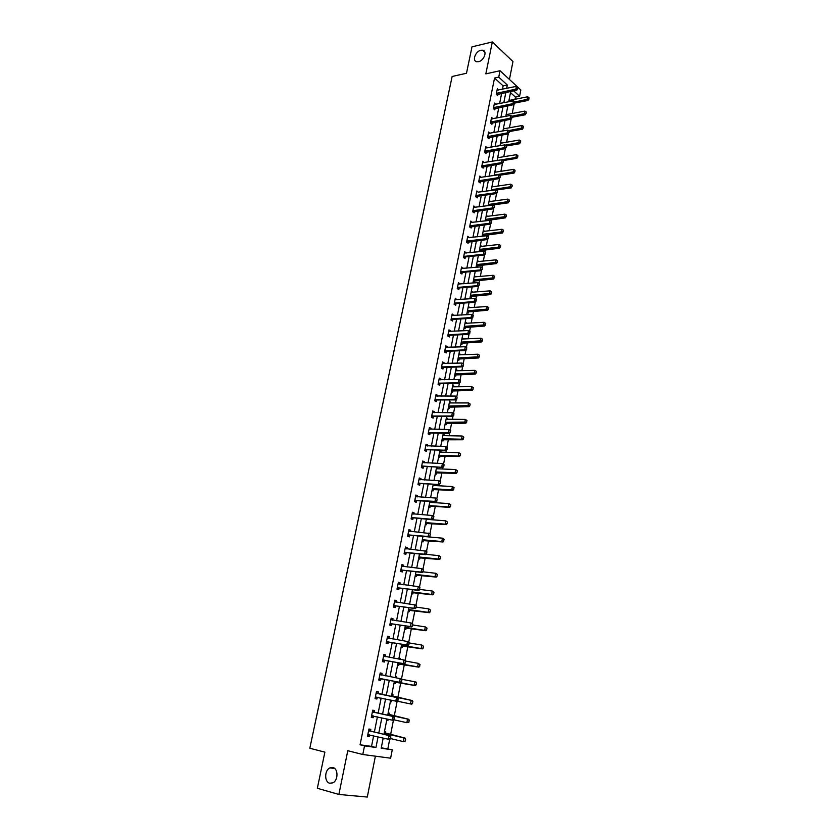 <?xml version="1.0" encoding="UTF-8"?>
<svg xmlns="http://www.w3.org/2000/svg" width="839" height="839" viewBox="0 0 839 839"><rect width="100%" height="100%" fill="white"/><g stroke="black" fill="none" stroke-linecap="round" stroke-linejoin="round"><path stroke-width="1.26" d="M332.926 767.549C338.327 768.587 338.316 780.417 332.863 782.85L329.696 783.227C324.263 782.074 324.42 770.244 329.853 767.916L332.926 767.549M480.883 50.277L482.614 50.193C487.616 50.749 484.103 60.691 478.534 61.687L476.888 61.761C471.843 61.237 475.304 51.315 480.883 50.277M381.284 747.78L392.253 749.793L390.617 758.194L362.784 754.502L364.525 745.871L375.945 747.486L378.053 736.883M509.43 79.432L512.965 61.562L492.336 41.95L471.99 46.848L466.484 73.266L452.137 76.475L309.822 748.252L324.882 752.143L317.341 788.282L338.872 794.449L367.293 797.05L375.39 756.18M502.456 89.249L503.127 85.882L494.538 78.048L498.744 77.136L500.034 70.728L520.83 89.993L519.603 96.275L513.583 90.748M515.01 99.296L515.44 97.114L519.603 96.275M387.849 748.713L389.653 739.516L367.818 734.723M390.586 734.712L393.397 720.376M394.236 716.076L397.12 701.383M397.854 697.587L400.759 682.757M401.514 678.929L404.335 664.519M405.164 660.262L407.88 646.429M387.24 637.808L408.824 641.751L411.393 628.463M412.389 623.356L414.886 610.635M394.487 601.689L415.997 605.129L418.346 592.942M419.51 587.017L421.786 575.376M423.024 569.052L425.205 557.945M405.143 548.528L426.548 551.233L428.593 540.641M408.645 531.066L430.008 533.541L431.959 523.463M432.672 519.802L413.365 517.831L411.183 518.439M433.417 515.975L435.294 506.41M436.007 502.75L436.175 501.9M436.836 498.544L438.608 489.483M439.332 485.812L439.573 484.575L420.224 483.526L418.053 484.176M440.223 481.25L441.901 472.682M442.625 468.991L442.94 467.386M443.579 464.082L445.163 456.007M445.887 452.305L446.275 450.323L426.988 449.735L424.817 450.417M446.914 447.04L448.404 439.447M449.138 435.735L449.589 433.385L430.334 433.018L428.163 433.721M450.228 430.134L451.623 423.003M452.357 419.28L452.882 416.574L433.648 416.427L431.487 417.151M432.431 412.431L452.368 412.746L453.542 413.354L454.822 406.684M455.556 402.951L456.154 399.888M456.783 396.679L458 390.471M458.723 386.737L459.394 383.318L440.223 383.601L438.063 384.356M439.007 379.637L458.881 379.501L460.055 380.14L461.146 374.383M461.88 370.639L462.614 366.874M463.233 363.707L464.271 358.41M465.016 354.645L465.813 350.545M466.432 347.398L467.386 342.543M468.12 338.778L468.991 334.342L449.84 335.254L447.816 336.03M469.599 331.216L470.469 326.791M471.203 323.015L472.137 318.243L453.039 319.365L451.046 320.131M472.745 315.149L473.532 311.154M474.266 307.368L475.273 302.271L456.217 303.582L454.256 304.358M475.87 299.187L476.573 295.622M477.318 291.825L478.377 286.414L459.363 287.924L457.433 288.689M478.975 283.351L479.593 280.195M480.338 276.398L481.46 270.661L462.467 272.371L460.58 273.136M482.058 267.599L482.593 264.883M483.337 261.076L484.523 255.025M485.12 251.962L485.571 249.665M486.316 245.858L487.564 239.503M488.162 236.43L488.529 234.563M489.273 230.746L490.574 224.086M491.182 221.014L491.465 219.566M492.21 215.738L493.573 208.775L472.965 211.984M494.181 205.702L494.381 204.664M495.136 200.825L496.552 193.578M497.149 190.505L497.275 189.866M498.03 186.027L499.509 178.487L479.017 182.053M500.904 171.324L502.446 163.49L482.006 167.234M503.767 156.725L505.361 148.608M506.609 142.221L508.256 133.831L487.931 137.911M509.43 127.811L511.129 119.148M512.23 113.506L513.982 104.571L493.772 108.976M515.44 97.114L510.49 92.594M509.137 99.453L510.049 100.281M506.347 113.601L507.291 114.45M503.536 127.843L504.48 128.713M500.705 142.169L501.649 143.07M497.863 156.61L498.806 157.533M495 171.135L495.933 172.089M492.115 185.765L493.049 186.751M489.21 200.5L490.144 201.507M486.284 215.329L487.218 216.357M486.347 220.772L486.463 220.206M483.337 230.264L484.271 231.323M483.316 236.147L483.516 235.161M480.369 245.292L481.303 246.383M480.275 251.627L480.548 250.211M479.226 251.102L480.013 251.658M477.391 260.436L478.314 261.558M476.237 266.288L477.244 266.98L477.559 265.376M474.381 275.674L475.304 276.828M473.217 281.568L474.245 282.25L474.559 280.646M471.35 291.028L472.284 292.213M470.186 296.964L471.214 297.625L471.528 296.02M468.309 306.487L469.232 307.703M467.124 312.465L468.162 313.115L468.508 311.342M465.236 322.061L466.159 323.298M464.051 328.07L465.089 328.71L465.435 326.937M462.142 337.729L463.065 339.008M460.947 343.791L461.995 344.409L462.341 342.648M459.027 353.523L459.95 354.824M457.832 359.627L458.881 360.225L459.237 358.463M455.892 369.422L456.961 370.02L456.815 370.754M454.686 375.568L455.745 376.155L456.091 374.383M452.735 385.437L453.805 386.013L453.647 386.8M451.518 391.624L452.588 392.191L452.934 390.429M449.557 401.566L450.637 402.122L450.47 402.961M448.33 407.796L449.41 408.352L449.756 406.579M446.358 417.801L447.439 418.346L447.26 419.238M445.121 424.083L446.201 424.618L446.547 422.856M443.128 434.162L444.219 434.696L444.03 435.63M441.88 440.485L442.971 441.01L443.328 439.248M439.877 450.648L440.978 451.151L440.779 452.137M438.619 457.014L439.72 457.517L440.076 455.755M436.605 467.239L437.717 467.732L437.507 468.77M435.347 473.657L436.448 474.14L436.794 472.378M434.057 484.281L434.203 485.529M432.033 490.427L433.155 490.888L433.48 489.221M428.708 507.312L429.83 507.763L430.365 506.074L449.673 507.417L448.477 506.924L449.117 503.62L429.694 502.309M430.889 502.404L431.047 501.565M425.352 524.323L426.485 524.753L426.81 523.075M421.975 541.459L423.108 541.879L423.443 540.19M418.567 558.722L419.71 559.12L420.045 557.432M415.137 576.12L416.291 576.498L416.626 574.799M411.676 593.645L412.851 594.002L413.176 592.292M408.205 611.295L409.369 611.631L409.705 609.922M408.908 607.719L406.16 622.255M404.692 629.082L405.877 629.397L406.212 627.687M402.521 640.094L403.632 640.776M401.157 646.995L402.353 647.299L402.689 645.579M398.976 658.091L400.172 658.374L399.993 659.265M397.602 665.054L398.798 665.327L399.133 663.607M395.389 676.234L396.595 676.496L396.323 677.902M394.015 683.25L395.221 683.502L395.557 681.771M391.792 694.514L393.009 694.755L392.662 696.485M391.614 701.813L390.397 701.551L391.614 701.813L391.907 700.324M388.153 712.93L389.38 713.15L389.034 714.901M386.758 720.051L387.985 720.261L388.174 719.275M384.503 731.493L385.73 731.681L385.384 733.464M383.087 738.666L384.409 738.393M494.538 78.048L360.078 744.78L371.52 746.395L373.628 735.834M374.372 732.069L377.403 716.873M378.137 713.192L381.147 698.069M381.871 694.461L384.86 679.433M385.583 675.835L388.541 660.954M389.265 657.346L392.201 642.622M392.925 639.003L395.819 624.426M396.553 620.797L399.416 606.377M400.151 602.727L402.993 588.454M403.727 584.793L406.537 570.667M407.272 566.996L410.051 553.016M410.785 549.335L413.543 535.502M414.277 531.8L417.004 518.114M417.749 514.401L420.444 500.862M421.188 497.139L423.863 483.725M424.607 479.992L427.25 466.725M427.995 462.981L430.606 449.84M431.361 446.086L433.952 433.092M434.696 429.316L437.266 416.459M438.021 412.673L440.559 399.941M441.304 396.155L443.821 383.549M444.576 379.752L447.061 367.283M447.827 363.465L450.281 351.122M451.046 347.304L453.48 335.076M454.245 331.248L456.657 319.156M457.412 315.317L459.803 303.34M460.569 299.492L462.929 287.641M463.705 283.781L466.033 272.046M466.809 268.186L469.127 256.566M469.892 252.696L472.189 241.192M472.955 237.311L475.231 225.932M476.007 222.041L478.251 210.767M479.027 206.876L481.25 195.718M482.026 191.816L484.229 180.773M485.005 176.861L487.186 165.923M487.962 162.011L490.123 151.177M490.899 147.255L493.038 136.537M493.825 132.604L495.933 121.991M496.719 118.058L498.817 107.549M499.604 103.606L501.67 93.202M498.702 90.035L497.328 88.787L496.227 94.272L497.663 95.562L497.978 93.978M495.88 104.351L494.454 103.082L493.353 108.609L494.8 109.878L495.115 108.294M493.017 118.76L491.57 117.481L490.458 123.05L491.916 124.298L492.231 122.704M490.112 133.275L488.665 131.975L487.543 137.575L489.011 138.813L489.326 137.218M487.186 147.895L485.739 146.573L484.606 152.216L486.085 153.422L486.4 151.828M484.25 162.609L482.792 161.266L481.649 166.951L483.138 168.136L483.463 166.542M481.282 177.428L479.824 176.064L478.681 181.78L480.17 182.954L480.495 181.35M478.293 192.351L476.835 190.967L475.682 196.725L477.192 197.878L477.506 196.263M475.293 207.369L473.825 205.964L472.661 211.764L474.182 212.896L474.507 211.281M472.263 222.503L470.794 221.077L469.63 226.918L471.161 228.019L471.476 226.404M469.211 237.741L467.753 236.294L466.568 242.167L468.11 243.258L468.435 241.632M466.138 253.084L464.68 251.606L463.495 257.531L465.037 258.601L465.362 256.965M463.055 268.532L461.586 267.043L460.391 273L461.943 274.038L462.279 272.413M459.94 284.096L458.472 282.575L457.265 288.585L458.839 289.602L459.164 287.966M456.804 299.764L455.336 298.223L454.119 304.274L455.703 305.27L456.059 303.477M453.647 315.548L452.169 313.985L450.952 320.079L452.546 321.043L452.903 319.26M450.459 331.447L448.991 329.853L447.764 335.988L449.358 336.942L449.725 335.149M447.26 347.451L447.397 346.769L445.782 345.836L444.544 352.023L446.159 352.946L446.516 351.153M444.03 363.581L444.177 362.847L442.552 361.945L441.304 368.164L442.94 369.066L443.296 367.272M440.779 379.815L440.936 379.039L439.3 378.158L438.052 384.43L439.688 385.3L440.045 383.517M437.507 396.176L437.675 395.347L436.028 394.498L434.759 400.811L436.416 401.661L436.773 399.867M434.214 412.662L434.392 411.781L432.735 410.942L431.456 417.308L433.113 418.126L433.48 416.343M430.889 429.264L431.078 428.33L429.411 427.523L428.121 433.931L429.799 434.728L430.155 432.934M427.544 445.981L427.743 444.995L426.065 444.219L424.765 450.669L426.453 451.445L426.81 449.652M424.177 462.824L424.377 461.786L422.688 461.031L421.388 467.533L423.087 468.277L423.422 466.589L421.44 467.239M420.779 479.793L421 478.702L419.29 477.978L417.979 484.523L419.689 485.246L420.024 483.547M417.361 496.887L417.591 495.744L415.871 495.041L414.55 501.638L416.27 502.33L416.605 500.631M413.91 514.108L414.151 512.912L412.421 512.241L411.089 518.89L412.819 519.551L413.166 517.841M410.439 531.465L410.691 530.206L408.95 529.566L407.607 536.257L409.348 536.897L409.694 535.177M406.936 548.947L407.209 547.626L405.447 547.018L404.094 553.761L405.856 554.369L406.202 552.649M403.412 566.556L403.695 565.182L401.923 564.605L400.56 571.401L402.332 571.978L402.678 570.247M399.867 584.301L400.151 582.874L398.368 582.318L396.994 589.167L398.787 589.712L399.133 587.982M396.291 602.192L396.585 600.693L394.791 600.168L393.407 607.069L395.211 607.583L395.557 605.852M392.683 620.21L392.998 618.647L391.184 618.154L389.789 625.107L391.603 625.59L391.949 623.859M389.055 638.364L389.369 636.749L387.555 636.277L386.15 643.293L387.975 643.744L388.321 642.003M385.384 656.654L385.72 654.976L383.884 654.546L382.469 661.604L384.314 662.023L384.661 660.283M381.703 675.091L382.049 673.35L380.203 672.951L378.777 680.062L380.623 680.45L380.979 678.699M377.99 693.622L378.347 691.86L376.48 691.493L375.043 698.667L376.91 699.023L377.267 697.261L375.243 697.67M374.257 712.301L374.613 710.518L372.736 710.193L371.289 717.418L373.166 717.733L373.512 716.013M370.492 731.126L370.848 729.322L368.961 729.028L367.492 736.306L369.391 736.59L369.726 734.901M362.784 754.502L347.786 750.716L338.872 794.449M360.078 744.78L364.525 745.871M492.336 41.95L485.833 73.863L500.034 70.728M383.192 738.1L381.2 748.231L392.253 749.793M510.731 91.336L508.675 101.802M507.889 105.766L505.802 116.338M505.026 120.292L502.918 130.968M502.142 134.911L500.013 145.692M499.236 149.646L497.087 160.532L515.901 157.47L516.446 154.649L497.642 157.711M496.31 164.465L494.14 175.466M493.363 179.399L491.182 190.516M490.406 194.438L488.193 205.66M487.417 209.582L485.183 220.919M484.407 224.821L482.152 236.283M481.387 240.185L479.1 251.752M478.335 255.643L476.028 267.337M475.262 271.217L472.934 283.026M472.168 286.907L469.819 298.831M469.053 302.701L466.673 314.751M465.918 318.61L463.516 330.786M462.761 334.635L460.328 346.937M459.573 350.775L457.119 363.203M456.364 367.031L453.889 379.585M453.133 383.413L450.637 396.092M449.882 399.909L447.355 412.725M446.61 416.532L444.051 429.474M443.307 433.27L440.727 446.348M439.982 450.134L437.371 463.348M436.626 467.124L433.994 480.474M433.26 484.239L430.596 497.737M429.851 501.481L427.166 515.115M426.432 518.859L423.716 532.639M422.153 540.557L443.013 541.984L441.796 541.543L442.447 538.187L422.971 536.404L420.234 550.279M419.5 553.992L416.721 568.066M415.997 571.768L413.187 585.989M412.463 589.67L409.631 604.038M405.321 625.894L402.426 640.577M401.703 644.216L398.787 659.055M398.064 662.684L395.106 677.671M394.393 681.289L391.414 696.422M390.691 700.062L387.691 715.3M386.957 719.013L383.937 734.314M506.651 88.378L507.322 85.001L498.744 77.136M378.798 733.108L381.829 717.859M382.563 714.167L385.562 698.992M386.286 695.363L389.275 680.293M389.988 676.685L392.956 661.751M393.669 658.133L396.595 643.356M397.319 639.727L400.213 625.107M400.937 621.458L403.811 606.996M404.534 603.335L407.376 589.02M408.1 585.349L410.911 571.181M411.645 567.489L414.424 553.467M415.158 549.776L417.906 535.901M418.64 532.188L421.367 518.46M422.101 514.737L424.796 501.145M425.541 497.412L428.205 483.967M428.949 480.212L431.592 466.904M432.337 463.149L434.948 449.977M435.693 446.212L438.283 433.176M439.028 429.39L441.587 416.49M442.342 412.704L444.869 399.93M445.624 396.123L448.131 383.486M448.886 379.679L451.372 367.167M452.127 363.35L454.581 350.964M455.346 347.136L457.769 334.876M458.534 331.038L460.936 318.904M461.702 315.055L464.082 303.047M464.848 299.187L467.208 287.295M467.973 283.435L470.312 271.668M471.078 267.788L473.385 256.136M474.161 252.256L476.447 240.72M477.213 236.839L479.478 225.418M480.254 221.517L482.488 210.222M483.264 206.31L485.487 195.12M486.263 191.208L488.455 180.133M489.231 176.221L491.413 165.252M492.189 161.319L494.339 150.464M495.125 146.531L497.254 135.782M498.03 131.849L500.149 121.204M500.925 117.261L503.012 106.721M503.799 102.767L505.865 92.342M503.127 85.882L507.322 85.001M371.52 746.395L375.945 747.486M506.137 114.649L507.291 114.429M509.294 131.566L522.54 129.196L521.533 128.304L522.068 125.514L504.491 128.661M491.769 118.981L493.028 118.739M500.505 143.186L501.67 142.987M488.738 133.464L490.123 133.212M497.663 157.596L498.827 157.407M485.708 148.052L487.207 147.79M494.811 172.1L495.964 171.922M482.656 162.735L484.271 162.472M491.927 186.709L493.091 186.541M479.583 177.511L481.313 177.249M489.032 201.412L490.196 201.255M497.233 192.194L497.517 190.736L497.233 192.194L495.503 192.729L476.625 195.382L477.706 196.211L496.583 193.568L495.503 192.729L496.08 189.813L478.335 192.121M486.106 216.221L487.27 216.074M473.553 207.348L475.346 207.107M483.17 231.124L484.334 230.987M470.532 222.408L472.326 222.188M480.212 246.131L481.376 246.005M467.491 237.584L469.284 237.385M477.223 261.244L478.398 261.139M464.428 252.864L466.222 252.686M474.224 276.471L475.398 276.367M461.335 268.26L463.138 268.092M471.203 291.794L472.378 291.699M458.23 283.75L460.034 283.603M468.162 307.221L469.337 307.147M455.105 299.355L456.909 299.229M465.1 322.763L466.274 322.7M451.948 315.076L453.763 314.961M462.016 338.411L463.191 338.358M448.781 330.902L450.585 330.818M458.902 354.173L460.087 354.131M445.582 346.843L447.397 346.769M455.776 370.041L456.961 370.02M442.363 362.899L444.177 362.847M452.62 386.024L453.805 386.013M439.122 379.071L440.936 379.039M449.452 402.122L450.637 402.122M435.85 395.368L437.675 395.347M446.254 418.336L447.439 418.346M432.567 411.771L434.392 411.781M443.034 434.665L444.219 434.696M429.253 428.299L431.078 428.33M439.783 451.12L440.978 451.151M425.918 444.943L427.743 444.995M436.521 467.68L437.717 467.732M422.552 461.712L424.377 461.786M433.228 484.376L434.424 484.439M419.164 478.608L421 478.702M415.756 495.629L417.591 495.744M412.316 512.776L414.151 512.912M408.855 530.049L410.691 530.206M405.363 547.447L407.209 547.626M401.85 564.983L403.695 565.182M398.305 582.644L400.151 582.874M394.739 600.441L396.585 600.693M391.142 618.374L392.998 618.647M402.5 640.199L403.706 640.398M387.524 636.444L389.369 636.749M398.955 658.164L400.172 658.374M383.874 654.651L385.72 654.976M395.389 676.265L396.595 676.496M380.193 672.993L382.049 673.35M375.054 698.635L376.91 699.023M386.769 719.988L387.985 720.261M371.299 717.314L373.166 717.733M383.108 738.561L384.314 738.855M367.524 736.149L369.391 736.59M517.506 88.609L517.778 87.214L517.506 88.609L515.817 89.133L516.845 90.088L496.657 94.66M497.045 90.193L516.363 86.365L515.817 89.133L496.415 93.328M517.778 87.214L516.363 86.365M516.845 90.088L517.673 88.766M514.884 103.05L528.077 100.439L527.081 99.526L527.616 96.779L508.927 100.502M528.906 99.149L529.01 97.628L528.077 100.439M515.104 101.897L528.738 99.002M527.616 96.779L529.01 97.628M514.842 103.26L514.936 101.697L514.013 104.56L512.975 103.627L493.542 107.644M494.171 104.497L513.531 100.837L512.975 103.627L514.664 103.103M514.936 101.697L513.531 100.837M511.811 117.691L512.084 116.285L511.811 117.691L510.112 118.226L511.161 119.138L490.857 123.396M491.287 118.897L510.668 115.415L510.112 118.226L490.647 122.075M512.084 116.285L510.668 115.415M511.161 119.138L511.979 117.848M512.094 117.261L525.319 114.765L524.312 113.863L524.847 111.094L506.137 114.66M526.147 113.485L526.252 111.954L525.319 114.765M511.947 116.202L525.98 113.338M524.847 111.094L526.252 111.954M523.368 127.927L523.473 126.385L522.54 129.196M508.644 130.622L523.2 127.78M522.068 125.514L523.473 126.385M509.105 132.541L509.21 130.968L508.287 133.821L507.238 132.919L487.742 136.589M488.382 133.401L507.794 130.087L507.238 132.919L508.937 132.384M509.21 130.968L507.794 130.087M506.043 147.182L506.316 145.755L506.043 147.182L504.333 147.716L505.393 148.608L484.984 152.52M485.456 148L504.889 144.864L504.333 147.716L484.806 151.209M506.316 145.755L504.889 144.864M505.393 148.608L506.211 147.328M503.295 162.231L503.4 160.648L502.477 163.49L501.407 162.619L481.859 165.933M482.509 162.693L501.974 159.746L501.407 162.619L503.127 162.084M503.4 160.648L501.974 159.746M506.483 145.976L519.74 143.721L518.722 142.84L519.268 140.029L500.495 143.27M520.568 142.462L520.673 140.91L519.74 143.721M505.319 145.126L520.4 142.315M519.268 140.029L520.673 140.91M517.757 157.092L517.852 155.53L516.929 158.34L515.901 157.47L517.579 156.945M503.243 160.543L516.929 158.34M516.446 154.649L517.852 155.53M499.824 175.225L514.087 173.065L513.059 172.205L513.604 169.363L494.779 172.257M514.915 171.827L515.02 170.265L514.087 173.065M494.223 175.089L514.747 171.68M513.604 169.363L515.02 170.265M500.359 177.228L500.474 175.634L499.541 178.476L498.471 177.616L478.88 180.752M479.541 177.501L499.037 174.722L498.471 177.616L500.191 177.081M500.474 175.634L499.037 174.722M496.363 190.002L511.234 187.884L510.196 187.045L510.741 184.181L491.885 186.908M512.063 186.657L512.168 185.094L511.234 187.884M491.329 189.75L511.884 186.52M510.741 184.181L512.168 185.094M477.706 196.211L475.996 196.966M476.625 195.382L475.891 195.686M497.517 190.736L496.08 189.813M496.583 193.568L497.412 192.33M488.917 205.565L508.361 202.807L507.312 201.989L507.868 199.105L488.98 201.654M509.189 201.601L509.283 200.018L508.361 202.807M488.413 204.517L509.011 201.465M507.868 199.105L509.283 200.018M494.433 207.548L494.538 205.943L493.605 208.775L492.524 207.946L472.881 210.715M473.542 207.411L493.101 205.01L492.524 207.946L494.255 207.411M494.538 205.943L493.101 205.01M485.215 220.762L505.466 217.836L504.407 217.039L504.973 214.134L486.054 216.504M506.284 216.64L506.389 215.057L505.466 217.836M485.487 219.388L506.116 216.504M504.973 214.134L506.389 215.057M491.255 222.734L491.539 221.255L491.255 222.734L489.515 223.268L490.605 224.076L469.903 227.117M470.511 222.513L490.102 220.311L489.515 223.268L469.84 225.848M491.539 221.255L490.102 220.311M490.605 224.076L491.434 222.87M482.268 235.707L502.551 232.969L501.481 232.183L502.047 229.267L483.107 231.449M503.369 231.784L503.473 230.19L502.551 232.969M482.53 234.354L503.201 231.658M502.047 229.267L503.473 230.19M488.235 238.161L488.518 236.671L488.235 238.161L486.494 238.696L487.595 239.493L466.82 242.345M467.459 237.731L487.081 235.728L486.494 238.696L466.788 241.087M488.518 236.671L487.081 235.728M487.595 239.493L488.413 238.297M479.3 250.756L499.614 248.218L498.544 247.442L499.111 244.495L480.139 246.498M500.432 247.044L500.537 245.439L499.614 248.218M479.562 249.424L500.254 246.907M499.111 244.495L500.537 245.439M485.194 253.703L485.487 252.203L485.194 253.703L483.442 254.238L484.554 255.025L465.561 256.923L463.715 257.688M464.387 253.053L484.03 251.249L483.442 254.238L463.715 256.43M485.487 252.203L484.03 251.249M484.554 255.025L485.372 253.829M476.311 265.911L496.657 263.561L495.576 262.806L496.153 259.838L477.15 261.663M497.475 262.397L497.59 260.793L496.657 263.561M476.562 264.6L497.296 262.271M496.153 259.838L497.59 260.793M482.31 269.487L482.425 267.84L481.492 270.661L480.38 269.896L460.611 271.888M461.293 268.49L480.967 266.875L480.38 269.896L482.131 269.35M482.425 267.84L480.967 266.875M473.301 281.17L493.678 279.02L492.587 278.275L493.164 275.286L474.14 276.922M494.496 277.866L494.611 276.251L493.678 279.02M473.553 279.89L494.318 277.74M493.164 275.286L494.611 276.251M479.226 285.239L479.342 283.603L478.408 286.403L477.286 285.659L457.486 287.452M458.178 284.033L477.884 282.617L479.53 283.718M479.038 285.124L477.286 285.659L477.884 282.617L479.342 283.603M470.27 296.534L490.679 294.583L489.588 293.86L490.165 290.85L471.109 292.287M491.612 291.825L490.165 290.85L491.79 291.941L491.497 293.44L491.79 291.941M470.522 295.276L491.318 293.325M491.497 293.44L490.679 294.583M476.122 301.117L476.237 299.46L475.304 302.271L474.171 301.537L454.35 303.131M455.042 299.68L474.769 298.474L476.426 299.586M475.933 301.002L474.171 301.537L474.769 298.474L476.237 299.46M467.218 312.003L487.658 310.262L486.557 309.549L487.144 306.518L468.057 307.766M488.592 307.504L487.144 306.518L488.77 307.619L488.476 309.13L488.77 307.619M467.459 310.776L488.298 309.014M468.676 311.458L467.575 310.755L468.676 311.458M488.476 309.13L487.658 310.262M472.997 317.111L473.102 315.443L472.168 318.243L471.036 317.53L451.183 318.914M451.875 315.443L471.644 314.447L473.29 315.569M472.808 316.985L471.036 317.53L471.644 314.447L473.102 315.443M464.145 327.588L484.617 326.046L483.505 325.354L484.093 322.302L464.984 323.351M485.55 323.288L484.093 322.302L485.729 323.414L485.257 324.819L485.729 323.414M464.387 326.381L485.257 324.819M465.582 327.053L464.502 326.361L465.582 327.053M485.435 324.934L484.617 326.046M469.84 333.209L469.955 331.541L469.022 334.331L467.879 333.639L447.995 334.813M448.697 331.321L468.487 330.535L470.144 331.657M469.651 333.093L467.879 333.639L468.487 330.535L469.955 331.541M461.051 343.277L481.555 341.945L480.443 341.263L481.03 338.201L461.89 339.05M482.488 339.197L481.03 338.201L482.666 339.313L482.194 340.728L482.666 339.313M461.282 342.092L482.194 340.728M461.356 342.092L462.52 342.752L461.398 342.081M482.373 340.844L481.555 341.945M466.474 349.328L466.778 347.755L466.474 349.328L464.691 349.863L465.844 350.545L446.621 351.258L444.565 352.034M445.488 347.304L465.309 346.738L464.691 349.863L444.785 350.828M465.844 350.545L466.662 349.433M457.937 359.082L478.471 357.959L477.349 357.299L477.936 354.205L458.765 354.855M479.405 355.212L477.936 354.205L479.583 355.327L479.1 356.764L479.583 355.327M458.167 357.928L479.1 356.764M479.289 356.869L478.471 357.959M463.275 365.668L463.589 364.095L463.275 365.668L461.492 366.213L462.646 366.874L443.464 367.367L441.314 368.143M442.258 363.413L462.111 363.056L461.492 366.213L441.555 366.958M462.646 366.874L463.474 365.783M454.801 374.991L475.356 374.089L474.234 373.439L474.832 370.335L455.629 370.775M476.29 371.352L474.832 370.335L476.479 371.457L476.185 373.019L476.479 371.457M455.021 373.869L475.996 372.904M476.185 373.019L475.356 374.089M460.244 382.238L460.37 380.539L459.426 383.318L458.262 382.678L438.294 383.203M460.055 382.133L458.262 382.678L458.881 379.501L460.37 380.539M451.634 391.016L472.231 390.334L471.088 389.705L471.696 386.569L452.473 386.81M473.165 387.597L471.696 386.569L473.353 387.702L472.86 389.17L473.353 387.702M453.008 390.534L451.969 389.904L472.86 389.17M473.049 389.275L472.231 390.334M456.804 398.714L457.119 397.12L456.804 398.714L455.011 399.259L456.185 399.888L436.951 399.962L434.791 400.696M435.735 395.966L455.629 396.06L455.011 399.259L435.011 399.574M456.185 399.888L457.003 398.819M448.456 407.156L469.074 406.695L467.931 406.086L468.54 402.93L449.284 402.951M470.008 403.968L468.54 402.93L470.207 404.073L469.704 405.552L470.207 404.073M449.809 406.684L448.781 406.076L469.704 405.552M469.903 405.646L469.074 406.695M453.731 415.525L453.857 413.816L452.913 416.574L451.728 415.976L431.707 416.05M453.542 415.42L451.728 415.976L452.368 412.746L453.857 413.816M453.542 413.354L454.046 413.91M445.247 423.412L465.897 423.171L464.743 422.583L465.362 419.406L446.075 419.217M466.841 420.454L465.362 419.406L467.029 420.559L466.526 422.048L467.029 420.559M446.589 422.961L445.572 422.363L466.526 422.048M466.725 422.143L465.897 423.171M450.438 432.358L450.564 430.627L449.62 433.385L448.435 432.809L428.383 432.651M429.107 429.002L449.064 429.558L450.763 430.732M450.239 432.253L448.435 432.809L449.064 429.558L450.564 430.627M442.017 439.793L462.698 439.772L461.544 439.206L462.163 436.007L442.845 435.598M463.642 437.067L462.163 436.007L463.831 437.161L463.327 438.671L463.831 437.161M443.338 439.342L442.331 438.766L461.544 439.206L463.327 438.671M463.527 438.766L462.698 439.772M447.124 449.305L447.25 447.575L446.306 450.323L425.027 449.379M425.761 445.708L445.75 446.495L447.449 447.669M446.925 449.211L445.1 449.756L445.75 446.495L447.25 447.575M438.766 456.28L459.478 456.5L458.314 455.955L458.933 452.724L439.594 452.095M460.412 453.794L458.933 452.724L460.611 453.889L460.296 455.504L460.611 453.889M440.066 455.85L439.08 455.294L458.314 455.955L460.108 455.409M460.296 455.504L459.478 456.5M422.405 466.033L442.971 467.386L421.65 466.232M423.622 466.568L422.195 466.054M443.904 464.649L443.779 466.39L444.104 464.743L442.405 463.548L444.104 464.743M422.384 462.53L442.405 463.548L441.754 466.841L443.579 466.295M422.395 462.488L422.992 462.771M442.971 467.386L443.779 466.39M436.374 468.718L455.682 469.567L457.37 470.742L457.056 472.367L457.37 470.742M435.493 472.892L456.238 473.343L455.053 472.818L455.682 469.567L457.171 470.648M435.682 471.938L455.053 472.818L456.856 472.273M457.056 472.367L456.238 473.343M440.412 483.6L440.538 481.848L439.605 484.585L418.242 483.201M418.997 479.468L439.028 480.737L440.737 481.932M419.007 479.394L419.699 479.74M440.213 483.505L438.378 484.061L439.028 480.737L440.538 481.848M432.19 489.619L452.966 490.312L451.781 489.808L452.41 486.526L433.018 485.456M453.899 487.627L452.41 486.526L454.098 487.711L453.584 489.263L454.098 487.711M432.379 488.707L451.781 489.808L453.584 489.263M453.784 489.347L452.966 490.312M436.815 500.852L437.15 499.174L436.815 500.852L434.98 501.397L436.207 501.9L416.815 500.621L414.623 501.24M415.567 496.541L435.64 498.051L434.98 501.397L414.812 500.306M416.564 500.642L415.295 500.149L416.532 500.652M415.588 496.426L416.375 496.824M436.207 501.9L437.025 500.935M450.606 504.732L449.117 503.62L450.805 504.816L450.291 506.378L450.805 504.816M429.044 505.592L448.477 506.924L450.291 506.378M430.092 506.106L429.033 505.655L430.092 506.106L428.865 506.483M450.491 506.462L449.673 507.417M433.606 518.397L433.732 516.635L432.788 519.351L411.362 517.527M411.855 517.38L413.092 517.862L411.855 517.38M412.117 513.741L432.211 515.503L433.931 516.719M412.148 513.583L413.029 514.045M433.396 518.324L431.55 518.869L432.211 515.503L433.732 516.635M425.52 523.452L446.348 524.637L445.152 524.165L445.792 520.841L426.338 519.299M447.292 521.963L445.792 520.841L447.491 522.036L447.166 523.704L447.491 522.036M425.688 522.603L445.152 524.165L446.967 523.62M447.166 523.704L446.348 524.637M429.956 535.922L430.292 534.223L429.956 535.922L428.1 536.478L429.348 536.939L409.893 535.167L407.702 535.764M430.292 534.223L428.771 533.08L428.1 536.478L407.88 534.883M408.687 530.877L409.652 531.391M430.008 533.541L430.491 534.307M429.348 536.939L430.166 536.006M443.946 539.32L442.447 538.187L444.146 539.393L443.621 540.998L444.146 539.393M422.311 539.729L441.796 541.543L443.621 540.998M443.831 541.071L443.013 541.984M426.485 553.667L426.82 551.947L426.485 553.667L424.618 554.212L425.876 554.652L406.401 552.639L404.209 553.216M426.82 551.947L425.289 550.793L424.618 554.212L404.377 552.366M405.195 548.286L406.254 548.874M426.548 551.233L427.03 552.02M425.876 554.652L426.694 553.74M418.755 557.788L439.636 559.466L438.419 559.036L439.07 555.67L426.16 554.338M440.58 556.813L439.07 555.67L440.779 556.876L440.255 558.501L440.779 556.876M418.913 556.991L438.419 559.036L440.255 558.501M440.454 558.564L439.636 559.466M422.982 571.537L423.317 569.807L422.982 571.537L421.115 572.093L422.384 572.502L402.877 570.247L400.685 570.793M401.619 566.115L421.797 568.643L421.115 572.093L400.843 569.985M423.317 569.807L421.797 568.643L423.538 569.88M401.671 565.832L402.825 566.493M422.384 572.502L423.192 571.611M415.326 575.145L436.249 577.085L435.011 576.676L435.672 573.278L423.013 571.81M437.182 574.432L435.672 573.278L437.392 574.495L437.067 576.204L437.392 574.495M415.483 574.39L435.011 576.676L436.857 576.131M437.067 576.204L436.249 577.085M419.458 589.544L419.804 587.803L419.458 589.544L417.581 590.1L418.86 590.499L399.333 587.982L397.13 588.506M398.064 583.829L418.262 586.629L417.581 590.1L397.287 587.74M419.804 587.803L418.262 586.629L419.542 587.027L420.014 587.877M398.126 583.514L399.374 584.248M418.86 590.499L419.668 589.618M411.876 592.628L432.83 594.83L431.592 594.442L432.253 591.013L419.71 589.408M433.763 592.187L432.253 591.013L433.973 592.25L433.637 593.96L433.973 592.25M412.022 591.904L431.592 594.442L433.438 593.897M433.637 593.96L432.83 594.83M415.903 607.698L416.249 605.947L415.903 607.698L414.026 608.254L415.315 608.621L395.756 605.852L393.554 606.356M416.249 605.947L414.718 604.751L414.026 608.254L393.701 605.622M394.561 601.322L395.893 602.129M415.997 605.129L416.469 606.01M415.315 608.621L416.123 607.761M408.404 610.247L429.379 612.711L428.131 612.344L428.802 608.894L416.249 607.132M430.323 610.068L428.802 608.894L430.533 610.131L429.988 611.799L430.533 610.131M408.541 609.554L428.131 612.344L429.988 611.799M430.197 611.862L429.379 612.711M412.327 625.988L412.673 624.216L412.327 625.988L410.439 626.544L411.739 626.89L392.159 623.859L389.946 624.342M390.88 619.675L411.131 623.01L410.439 626.544L390.083 623.639M412.673 624.216L411.131 623.01L412.421 623.367L412.893 624.279M390.964 619.276L392.379 620.157M411.739 626.89L412.547 626.041M404.901 627.991L425.908 630.729L424.649 630.383L425.321 626.901L412.757 624.982M426.852 628.096L425.321 626.901L427.061 628.159L426.516 629.837L427.061 628.159M405.038 627.341L424.649 630.383L426.516 629.837M426.726 629.9L425.908 630.729M408.719 644.415L409.065 642.643L408.719 644.415L406.821 644.971L408.132 645.296L388.52 642.003L386.307 642.464M409.065 642.643L407.523 641.416L406.821 644.971L386.443 641.804M387.335 637.357L388.845 638.322M408.824 641.751L409.285 642.695M408.132 645.296L408.939 644.467M401.378 645.883L422.416 648.883L421.147 648.557L421.818 645.055L409.233 642.957M423.349 646.261L421.818 645.055L423.559 646.313L423.223 648.065L423.559 646.313M401.503 645.254L421.147 648.557L423.013 648.012M423.223 648.065L422.416 648.883M405.08 662.988L405.436 661.195L405.08 662.988L403.181 663.544L404.503 663.848L384.87 660.283L382.647 660.733M383.58 656.077L403.884 659.968L403.181 663.544L382.773 660.104M405.436 661.195L403.884 659.968L405.195 660.272L405.657 661.247M383.685 655.574L385.29 656.633M404.503 663.848L405.3 663.041M397.822 663.89L418.892 667.173L417.612 666.879L418.294 663.345L405.562 661.059M419.825 664.561L418.294 663.345L420.035 664.614L419.49 666.334L420.035 664.614M397.938 663.303L417.612 666.879L419.49 666.334M419.699 666.376L418.892 667.173M401.42 681.708L401.776 679.905L401.42 681.708L399.511 682.264L400.843 682.547L381.179 678.709L378.955 679.129M379.889 674.483L400.224 678.657L399.511 682.264L379.081 678.541M401.776 679.905L400.224 678.657L401.545 678.94L401.996 679.957M380.004 673.937L381.64 675.049L380.308 674.766M400.843 682.547L401.64 681.761M394.246 682.044L415.336 685.61L414.047 685.337L414.739 681.771L401.682 679.254M416.28 683.009L414.739 681.771L416.018 682.055L416.49 683.051L416.144 684.834L416.49 683.051M394.351 681.499L414.047 685.337L415.934 684.781M416.144 684.834L415.336 685.61M397.948 700.617L398.085 698.761L397.151 701.394L375.358 697.125M376.176 693.035L397.864 697.754L398.305 698.803M376.292 692.448L378.179 693.696L397.864 697.754M397.728 700.575L395.809 701.131L396.522 697.492L398.085 698.761M412.568 703.428L412.694 701.593L412.568 703.428L411.76 704.183L410.46 703.931L411.152 700.345L412.452 700.596L391.551 695.72M412.694 701.593L411.152 700.345L391.446 696.265M397.35 701.194L410.46 703.931L412.348 703.386M390.638 700.345L391.341 700.198M412.914 701.635L412.452 700.596M373.418 715.992L371.499 716.359M394.236 719.631L394.361 717.754L393.428 720.386L371.604 715.845M372.422 711.724L394.152 716.716L394.592 717.796M372.547 711.094L374.446 712.374L394.152 716.716M394.005 719.589L392.086 720.156L392.799 716.485L394.361 717.754M408.96 722.169L409.086 720.323L408.96 722.169L406.842 722.683L407.544 719.065L408.845 719.296L387.922 714.115M409.086 720.323L407.544 719.065L387.807 714.713M394.026 719.831L406.842 722.683L408.74 722.127M409.306 720.355L408.845 719.296M369.538 734.859L367.723 735.195M390.617 736.915L390.481 738.792L390.848 736.946L389.055 735.625L390.408 735.834L390.848 736.946M368.646 730.57L389.055 735.625L388.321 739.316L390.25 738.76M368.782 729.878L370.681 731.209L390.408 735.834M389.684 739.526L390.481 738.792M405.321 741.047L405.457 739.19L405.321 741.047L403.202 741.571L403.905 737.921L405.216 738.131L384.272 732.657M405.457 739.19L403.905 737.921L384.147 733.296M390.523 738.572L403.202 741.571L405.101 741.015M405.677 739.232L405.216 738.131M496.877 93.087L497.905 94.02M497.139 92.993L498.167 93.916M494.003 107.413L495.041 108.325M494.265 107.319L495.304 108.231M491.109 121.844L492.157 122.746M491.371 121.749L492.42 122.651M488.204 136.358L489.252 137.25M488.466 136.275L489.525 137.166M485.267 150.989L486.337 151.859M485.54 150.894L486.599 151.775M482.32 165.713L483.39 166.573M482.582 165.629L483.652 166.479M479.352 180.532L480.422 181.381M479.614 180.448L480.695 181.297M492.252 190.359L491.444 189.729M491.937 190.401L491.297 189.908M476.353 195.466L477.443 196.295M489.588 205.303L488.529 204.496M489.326 205.377L488.382 204.664M473.343 210.495L474.434 211.313M473.616 210.421L474.706 211.229M486.662 220.154L485.592 219.357M486.4 220.227L485.456 219.535M470.312 225.639L471.413 226.436M470.574 225.555L471.675 226.352M483.715 235.109L482.645 234.333M483.453 235.182L482.498 234.501M467.26 240.877L468.361 241.663M467.522 240.803L468.634 241.59M480.747 250.169L479.677 249.403M480.485 250.242L479.53 249.571M464.177 256.231L465.299 256.996M464.449 256.157L465.561 256.923M477.769 265.334L476.678 264.589M477.496 265.397L476.542 264.736M461.083 271.689L462.205 272.434M461.345 271.616L462.467 272.371M474.759 280.604L473.668 279.869M474.496 280.666L473.521 280.016M457.958 287.253L459.09 287.987M458.23 287.19L459.363 287.924M471.728 295.978L470.637 295.255M471.466 296.041L470.49 295.412M454.822 302.931L455.955 303.655M455.084 302.869L456.227 303.582L455.084 302.869M468.414 311.521L467.438 310.902M451.655 318.726L452.798 319.428M451.927 318.663L453.07 319.365L451.896 318.663M465.351 327.105L464.355 326.507M448.466 334.625L449.62 335.306M448.739 334.562L449.893 335.254M462.258 342.805L461.261 342.218M445.257 350.65L446.421 351.31M445.53 350.587L446.694 351.258M459.405 358.557L458.283 357.917M459.143 358.62L458.136 358.043M442.027 366.779L443.191 367.43M442.3 366.727L443.464 367.367M456.269 374.488L455.137 373.858M456.007 374.54L455 373.984M438.766 383.024L439.951 383.664M439.038 382.972L440.223 383.601M453.112 390.523L451.969 389.904M452.85 390.575L451.833 390.03M435.493 399.395L436.679 400.004M435.756 399.343L436.951 399.962M449.935 406.674L448.781 406.076M449.662 406.726L448.645 406.202M432.19 415.882L433.375 416.48M432.452 415.829L433.648 416.427M446.736 422.95L445.572 422.363M446.463 422.992L445.436 422.478M428.855 432.494L430.061 433.071M429.128 432.442L430.334 433.018M443.506 439.332L442.331 438.766M443.233 439.374L442.195 438.881M425.499 449.222L426.715 449.777M425.782 449.18L426.988 449.735M440.255 455.839L439.08 455.294M439.982 455.881L438.944 455.399M422.122 466.075L423.349 466.61M436.983 472.462L435.798 471.938M436.71 472.493L435.661 472.032M418.724 483.044L419.951 483.568M418.997 483.012L420.224 483.526M433.69 489.2L432.494 488.697M433.417 489.242L432.358 488.791L433.459 489.231M415.567 500.117L416.815 500.621M430.365 506.074L429.159 505.592M412.117 517.348L413.365 517.831M427.02 523.064L425.803 522.603M408.362 534.747L409.621 535.198M408.635 534.716L409.893 535.167M423.653 540.18L422.426 539.739M423.38 540.211L422.3 539.813M404.859 552.23L406.128 552.67M405.132 552.209L406.401 552.639M420.255 557.421L419.028 557.002M419.982 557.442L418.892 557.075M401.325 569.849L402.605 570.268M401.608 569.828L402.877 570.247M416.836 574.788L415.599 574.39M416.564 574.809L415.462 574.453M397.77 587.604L399.06 588.003M398.043 587.583L399.333 587.982M413.386 592.292L412.138 591.914M413.113 592.313L412.012 591.977M394.183 605.496L395.484 605.873M394.466 605.485L395.756 605.852M409.914 609.922L408.656 609.565M409.642 609.943L408.53 609.617M390.575 623.524L391.876 623.87M390.848 623.513L392.159 623.859M406.422 627.687L405.153 627.341M406.149 627.698L405.027 627.394M386.936 641.688L388.247 642.013M387.209 641.678L388.52 642.003M387.66 638.07L388.31 638.238M402.898 645.579L401.619 645.264M402.626 645.59L401.493 645.306M383.266 659.989L384.587 660.293M383.538 659.978L384.87 660.283M384 656.35L385.038 656.591M399.343 663.618L398.064 663.324M399.07 663.618L397.938 663.355M379.574 678.436L380.906 678.72M379.847 678.426L381.179 678.709M395.767 681.782L394.477 681.509M395.494 681.782L394.351 681.541M375.841 697.02L377.193 697.282M376.837 693.434L378.179 693.696M376.585 693.318L377.928 693.58M392.61 696.443L391.456 696.223M392.862 696.559L391.561 696.307M372.086 715.751L373.25 715.95M373.093 712.143L374.446 712.374M372.841 712.028L374.194 712.259M388.981 714.859L387.817 714.66M389.233 714.975L387.922 714.744M368.311 734.628L369.013 734.733M369.317 730.989L370.681 731.209M369.066 730.874L370.418 731.084M385.321 733.422L384.157 733.234M385.583 733.538L384.252 733.328M482.614 50.193L484.921 52.343M329.853 767.916L334.646 768.472M448.687 334.572L449.84 335.254M445.457 350.587L446.621 351.258M459.342 358.568L458.209 357.917M442.205 366.727L443.38 367.377M456.185 374.498L455.053 373.858M438.933 382.983L440.108 383.612M435.63 399.354L436.815 399.972M432.305 415.85L433.501 416.448M428.96 432.463L430.166 433.039M425.593 449.19L426.799 449.756M436.783 472.483L435.672 471.99M418.776 483.033L420.003 483.558"/></g></svg>
